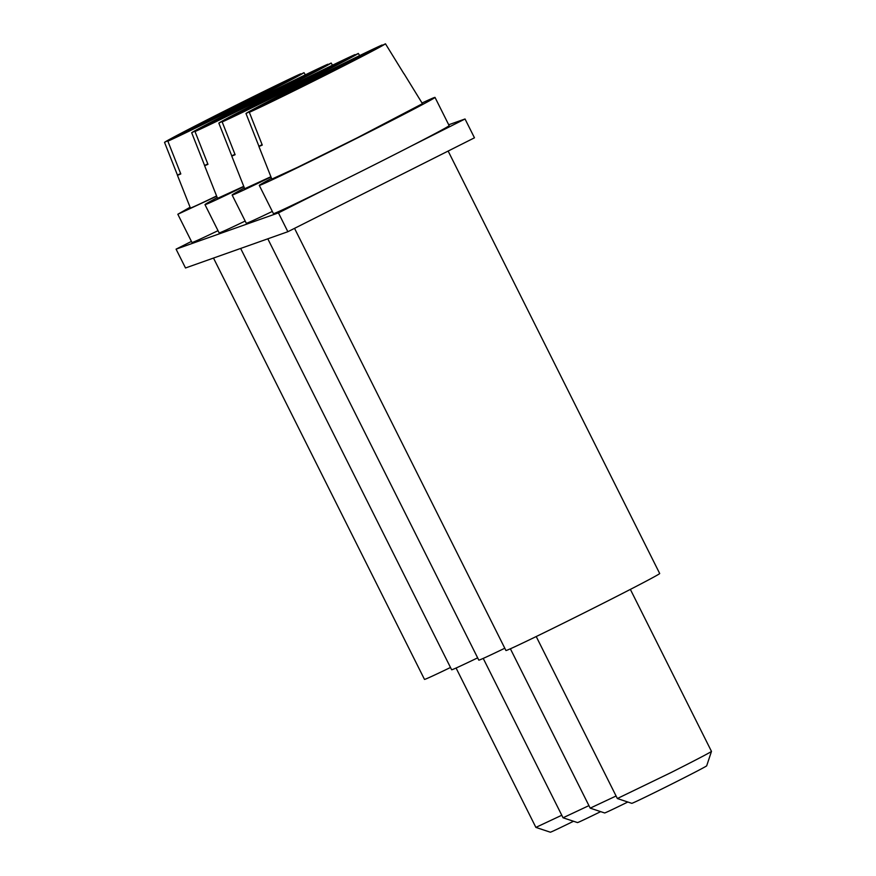 <?xml version="1.0" encoding="UTF-8"?>
<svg xmlns="http://www.w3.org/2000/svg" width="876" height="876" viewBox="0 0 876 876"><rect width="100%" height="100%" fill="white"/><g stroke="black" fill="none" stroke-linecap="round" stroke-linejoin="round"><path stroke-width="1.31" d="M167.864 141.178L304.005 72.664C299.68 75.555 279.532 86.067 243.561 104.222A78.084 1.226 153.4 0 1 167.864 141.178L180.806 173.941A81.15 1.27 153.4 0 1 177.412 175.222A81.15 1.27 153.4 0 1 177.467 175.134L164.524 142.361A78.084 1.226 153.4 0 1 224.968 110.814A78.084 1.226 153.4 0 1 300.665 73.847L300.895 74.23M305.341 74.843L304.005 72.664M216.591 195.961A84.227 1.325 153.4 0 1 190.377 207.973L177.412 175.222M180.642 173.525L177.467 175.134M300.665 73.847L164.524 142.361M190.081 207.229L177.828 214.259L216.69 196.224M218.014 230.673A98.254 1.544 153.4 0 1 191.964 242.499L177.828 214.259M191.428 241.426L176.076 249.156L278.437 212.89L332.519 185.668A98.254 1.544 -26.6 0 1 273.432 213.635L259.285 185.394A98.254 1.544 153.4 0 1 271.549 178.365M176.076 249.156L185.504 267.979L287.865 231.713L474.464 137.806L465.036 118.983L410.943 146.193A98.254 1.544 -26.6 0 0 449.147 125.64L435.011 97.4A98.254 1.544 153.4 0 1 358.842 137.247A98.254 1.544 153.4 0 1 259.285 185.394M465.036 118.983L448.709 124.764M271.002 176.985A98.254 1.544 153.4 0 1 232.14 195.019L246.276 223.249A98.254 1.544 -26.6 0 0 272.326 211.423M243.846 186.599A98.254 1.544 153.4 0 1 204.984 204.634L219.12 232.874A98.254 1.544 -26.6 0 0 245.171 221.048M287.865 231.713L278.437 212.89M410.943 146.193A98.254 1.544 153.4 0 1 372.99 165.487A98.254 1.544 153.4 0 1 332.519 185.668M422.035 103.007A98.254 1.544 153.4 0 1 435.011 97.4M232.14 195.019A98.254 1.544 153.4 0 1 244.393 187.99M204.984 204.634A98.254 1.544 153.4 0 1 217.237 197.615M258.869 146.358L271.845 179.109L297.752 167.239L357.178 137.839L422.451 103.686L404 73.683A81.15 1.27 153.4 0 1 403.945 73.781L385.462 43.8A78.084 1.226 153.4 0 1 325.018 75.358A78.084 1.226 153.4 0 1 249.331 112.314L262.274 145.077A81.15 1.27 153.4 0 1 258.869 146.358A81.15 1.27 153.4 0 1 258.935 146.259L245.981 113.497A78.084 1.226 153.4 0 1 306.436 81.939A78.084 1.226 153.4 0 1 382.122 44.983L382.363 45.366M359.653 55.593L358.317 53.425A78.084 1.226 153.4 0 1 297.862 84.972A78.084 1.226 153.4 0 1 222.175 121.939L235.118 154.702A81.15 1.27 153.4 0 1 231.724 155.983L244.689 188.734L270.892 176.722M332.497 65.218L331.161 63.05A78.084 1.226 153.4 0 1 270.717 94.597A78.084 1.226 153.4 0 1 195.019 131.553L207.962 164.327A81.15 1.27 153.4 0 1 204.568 165.608L217.533 198.348L243.736 186.347M504.795 648.229A85.979 1.347 153.4 0 1 478.789 660.132L267.804 238.819M450.483 667.479A85.979 1.347 153.4 0 1 424.477 679.382L213.492 258.059M477.639 657.854A85.979 1.347 153.4 0 1 451.633 669.757L240.648 248.445M448.14 151.055L659.694 573.517A85.979 1.347 153.4 0 1 593.052 608.382A85.979 1.347 153.4 0 1 505.934 650.507L294.533 228.351M231.724 155.983A81.15 1.27 153.4 0 1 231.779 155.884L218.836 123.122A78.084 1.226 153.4 0 1 279.28 91.564A78.084 1.226 153.4 0 1 354.966 54.608L355.207 54.991M204.568 165.608A81.15 1.27 153.4 0 1 204.623 165.509L191.68 132.736A78.084 1.226 153.4 0 1 252.124 101.189A78.084 1.226 153.4 0 1 327.821 64.233L328.051 64.605M630.359 589.395L711.476 751.389A52.637 0.832 153.4 0 1 711.476 751.4A52.637 0.832 153.4 0 1 670.677 772.731L617.35 798.529L536.221 636.534M249.331 112.314L385.462 43.8M262.11 144.66L258.935 146.259M382.122 44.983L245.981 113.497M222.175 121.939L358.317 53.425M234.954 154.286L231.779 155.884M354.966 54.608L218.836 123.122M195.019 131.553L331.161 63.05M207.798 163.911L204.623 165.509M327.821 64.233L191.68 132.736M510.38 648.777L590.194 808.143L616.08 795.999M456.078 668.027L535.882 827.393L561.768 815.249M600.662 811.636A41.884 0.657 -26.6 0 1 577.481 822.575L563.049 817.779L588.924 805.624M617.35 798.529L631.782 803.336A41.884 0.657 -26.6 0 0 674.213 782.805A41.884 0.657 -26.6 0 0 706.68 765.832L711.476 751.4M590.205 808.154L604.626 812.95A41.884 0.657 -26.6 0 0 627.818 802.011M535.893 827.404L550.325 832.2A41.884 0.657 -26.6 0 0 573.506 821.261M483.224 658.402L563.038 817.768"/></g></svg>
